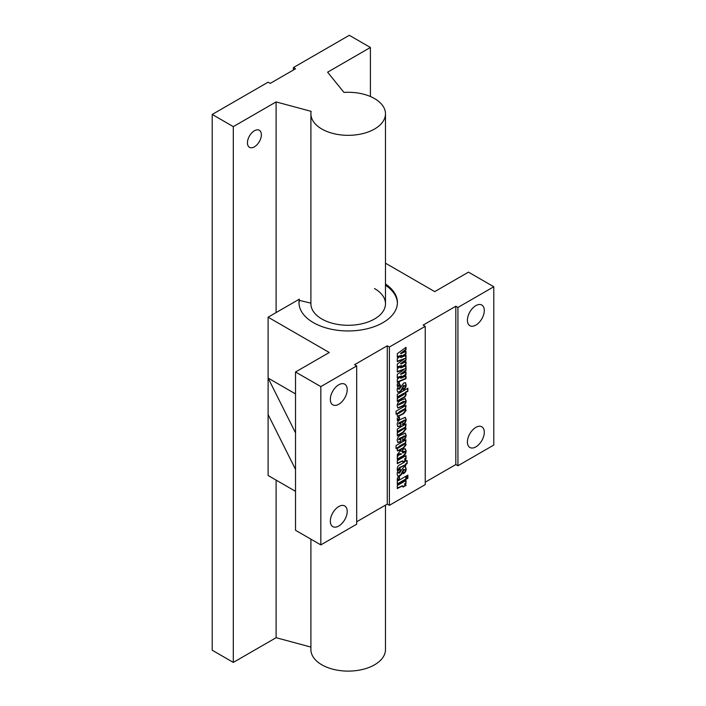<?xml version="1.0" encoding="UTF-8"?>
<svg xmlns="http://www.w3.org/2000/svg" width="706" height="706" viewBox="0 0 706 706"><rect width="100%" height="100%" fill="white"/><g stroke="black" fill="none" stroke-linecap="round" stroke-linejoin="round"><path stroke-width="1.06" d="M254.398 146.839A9.84 5.683 120 0 0 260.832 138.164A9.84 5.683 120 0 0 259.323 130.275A9.84 5.683 120 0 0 254.398 130.769A9.84 5.683 120 0 0 247.974 139.444A9.84 5.683 120 0 0 249.483 147.325A9.84 5.683 120 0 0 254.398 146.839M370.403 47.478L349.311 35.3L293.422 67.564L295.523 68.782L270.221 83.396L268.112 82.178L212.215 114.451L233.307 126.63L276.099 101.92L311.152 111.354A37.286 21.524 0 0 0 310.905 113.807A37.286 21.524 0 0 0 321.83 129.021A37.286 21.524 0 0 0 362.46 133.69A37.286 21.524 0 0 0 385.476 113.807A37.286 21.524 0 0 0 374.551 98.584A37.286 21.524 0 0 0 343.954 92.415L327.61 72.18L370.403 47.478L370.403 96.51M310.905 539.172L310.905 649.591A37.286 21.524 0 0 0 321.83 664.805A37.286 21.524 0 0 0 362.46 669.473A37.286 21.524 0 0 0 385.476 649.591L385.476 505.152M293.422 67.564L293.422 70M212.215 114.451L212.215 650.235L233.307 662.413L276.099 637.703L310.905 647.075M233.307 126.63L233.307 662.413M276.099 101.92L276.099 312.581M276.099 480.106L276.099 637.703M385.476 283.997A49.217 28.416 180 0 1 397.407 302.547A49.217 28.416 180 0 1 367.023 328.793A49.217 28.416 180 0 1 313.393 322.633A49.217 28.416 180 0 1 298.973 302.547A49.217 28.416 180 0 1 299.326 299.176L268.112 317.197L268.112 475.491L295.523 491.323M397.399 303.156A49.217 28.416 0 0 0 385.476 285.215M467.416 320.242A11.931 6.892 120 0 0 469.887 325.704A11.931 6.892 120 0 0 479.083 322.501A11.931 6.892 120 0 0 484.29 310.499A11.931 6.892 120 0 0 481.819 305.036A11.931 6.892 120 0 0 472.623 308.231A11.931 6.892 120 0 0 467.416 320.242M467.416 442.009A11.931 6.892 120 0 0 469.887 447.472A11.931 6.892 120 0 0 479.083 444.277A11.931 6.892 120 0 0 484.29 432.266A11.931 6.892 120 0 0 481.819 426.803A11.931 6.892 120 0 0 472.623 429.998A11.931 6.892 120 0 0 467.416 442.009M330.329 399.384A11.931 6.892 120 0 0 332.8 404.847A11.931 6.892 120 0 0 341.995 401.652A11.931 6.892 120 0 0 347.202 389.65A11.931 6.892 120 0 0 344.731 384.188A11.931 6.892 120 0 0 335.535 387.382A11.931 6.892 120 0 0 330.329 399.384M330.329 521.16A11.931 6.892 120 0 0 332.8 526.614A11.931 6.892 120 0 0 341.995 523.42A11.931 6.892 120 0 0 347.202 511.418A11.931 6.892 120 0 0 344.731 505.955A11.931 6.892 120 0 0 335.535 509.15A11.931 6.892 120 0 0 330.329 521.16M374.551 288.542A37.286 21.524 180 0 1 385.476 303.765A37.286 21.524 180 0 1 362.46 323.648A37.286 21.524 180 0 1 321.83 318.988A37.286 21.524 180 0 1 310.905 303.765A37.286 21.524 180 0 1 310.922 303.156L299.326 300.394A49.217 28.416 0 0 0 298.991 303.156M407.883 475.112L407.883 478.28L406.515 479.065L406.515 475.906L407.883 475.112M399.411 476.841L399.411 479.136L397.293 480.362L397.293 478.059L399.411 476.841M407.133 460.586L407.133 463.604L405.765 464.398L405.765 465.404L404.397 466.198L404.397 465.192L399.72 467.884L398.661 469.649L397.293 470.434L397.293 469.155C397.151 467.028 398.052 465.545 399.984 464.716L404.397 462.165L404.397 461.592L407.133 460.586M397.416 455.758L398.096 456.023L397.169 454.858L399.984 451.196L401.352 450.799L403.55 452.881L404.644 451.716L402.649 452.387L402.649 449.651L403.223 449.325L405.315 448.813L406.135 451.028C405.853 454.029 404.353 456.023 401.652 456.994L397.293 459.509L397.293 456.491L398.096 456.023L397.602 455.908M402.57 452.908L403.55 452.881M404.644 451.716L404.132 451.187L403.144 451.619L403.567 451.858M404.644 436.273L398.661 439.812L400.911 439.008L400.911 441.744L397.91 442.547L397.169 440.535C397.275 438.055 398.405 436.264 400.576 435.178L405.297 433.175L406.135 435.32C406.012 437.791 404.891 439.573 402.773 440.668L402.773 437.791L404.644 436.273L404.141 435.805M403.735 436.37L399.181 438.514L398.616 439.785M404.644 420.449L398.661 423.988L400.911 423.194L400.911 425.921L397.91 426.724L397.169 424.712C397.275 422.232 398.405 420.449 400.576 419.355L405.297 417.361L406.135 419.496C406.012 421.976 404.891 423.759 402.773 424.844L402.773 421.967L404.644 420.449L404.141 419.982M403.735 420.547L399.181 422.691L398.616 423.962M405.588 405.676L405.588 408.253L404.803 408.659L406.135 410.301L403.585 413.734L397.646 416.593L397.169 415.446L398.087 413.028L396.048 414.201L396.048 411.183L406.012 405.429L405.544 409.039M404.644 393.639L397.293 397.372L397.293 394.354L407.883 388.238L407.883 391.265L405.5 392.642L406.135 394.107C405.888 396.013 404.935 397.293 403.285 397.946L397.293 401.405L397.293 398.378L403.444 394.83L404.644 393.639L404.123 393.136L397.293 396.887M399.411 382.634L399.411 384.938L397.293 386.156L397.293 383.852L399.411 382.634M268.112 317.197L329.27 352.506L295.523 371.991L320.833 386.606L356.689 365.902L354.58 364.684L387.276 345.808L389.385 347.025L389.385 505.328L425.233 484.625L425.233 326.331L423.123 325.113L455.82 306.236L455.82 464.539L457.929 465.757L493.785 445.054L493.785 286.751L468.475 272.137L434.728 291.622L385.476 263.188M389.385 347.025L425.233 326.331M399.19 366.626L397.293 367.42L397.293 364.04L405.067 358.366L397.293 361.666L397.293 358.436L401.626 355.25L397.293 357.068L397.293 353.688L406.012 347.326L406.012 349.849L400.902 353.653L406.012 351.385L406.012 353.9L400.902 357.536L406.012 355.339L406.012 360.201L400.902 364.005L406.012 361.746L406.012 364.261L400.902 367.888L406.012 365.699L406.012 370.562L400.902 374.365L406.012 372.097L406.012 374.612L400.902 378.248L406.012 376.051L406.012 378.681L397.293 382.378L397.293 379.148L401.626 375.963L397.293 377.781L397.293 374.401L405.067 368.726L397.293 372.027L397.293 368.788L401.626 365.602L397.293 367.005M403.664 389.527L403.152 389.827L403.152 387.091L404.644 385.741L404.053 385.564L401.343 390.594L399.896 391.848L397.875 392.342L397.169 390.241C397.125 387.982 398.069 386.297 399.984 385.176L400.408 384.938L400.408 387.523L398.661 389.068L399.402 389.253L403.567 383.111L405.429 382.634L406.135 384.788C406.206 386.862 405.385 388.441 403.664 389.527L403.152 389.333M404.644 385.741L403.629 385.317L400.929 390.356L401.343 390.594M399.984 385.176L399.984 387.276L398.246 388.821L399.402 389.253M406.135 400.655C406.082 403.1 405.015 404.891 402.941 406.047L397.91 408.059L397.169 405.959C397.196 403.435 398.325 401.635 400.531 400.54L405.368 398.59L405.721 400.417C405.659 402.852 404.591 404.653 402.517 405.809L397.725 407.918M399.411 417.008L399.411 419.311L397.293 420.529L397.293 418.226L399.411 417.008M405.588 424.227L405.588 426.759L404.812 427.209L406.135 428.798L403.382 432.407L397.293 435.92L397.293 432.902L404.644 428.242L397.293 432.037L397.293 429.019L406.012 423.979L405.623 427.58M404.644 428.242L404.132 427.765L397.293 431.551M405.588 440.05L405.588 442.627L404.803 443.033L406.135 444.674L403.585 448.107L399.94 450.216L397.646 450.966L397.169 449.819L398.087 447.401L396.048 448.575L396.048 445.557L406.012 439.803L405.544 443.412M406.012 455.626L406.012 458.644L404.776 459.359L406.135 460.444L403.02 462.236L402.667 460.921L397.293 463.674L397.293 460.656L406.012 455.626M403.664 473.523L403.152 473.814L403.152 471.087L404.644 469.737L404.053 469.561L401.343 474.591L399.896 475.844L397.875 476.338L397.169 474.238C397.125 471.979 398.069 470.284 399.984 469.172L400.408 468.925L400.408 471.52L398.661 473.055L399.402 473.249L403.567 467.107L405.429 466.631L406.135 468.784C406.206 470.858 405.385 472.429 403.664 473.523L403.152 473.329M404.644 469.737L403.629 469.313L400.929 474.344L401.343 474.591M399.984 469.172L399.984 471.273L398.246 472.817L399.402 473.249M406.012 476.188L406.012 479.356L397.293 484.387L397.293 481.227L406.012 476.188M406.012 480.504L406.012 483.531L404.776 484.237L406.135 485.322L403.02 487.122L402.667 485.799L397.293 488.561L397.293 485.543L406.012 480.504M299.326 299.176L299.326 300.394M295.523 371.991L295.523 530.285L320.833 544.9L356.689 524.205L356.689 365.902M425.233 482.189L455.82 464.539M455.82 306.236L457.929 307.454L457.929 465.757M457.929 307.454L493.785 286.751M295.523 393.913L268.112 378.081L295.523 432.875M320.833 386.606L320.833 544.9M356.689 521.769L387.276 504.11L389.385 505.328M387.276 345.808L387.276 504.11M268.112 414.607L295.523 469.402M405.588 365.858L406.012 370.562M405.588 370.315L400.478 374.118L400.902 374.365M405.588 372.283L406.012 374.612M405.588 374.374L400.478 378.001L400.902 378.248M405.588 376.21L406.012 378.681M405.588 378.434L397.293 381.955M397.293 377.357L401.626 375.963M397.293 371.603L405.067 368.726M397.293 356.645L401.626 355.25M405.588 347.634L406.012 349.849M405.588 349.602L400.478 353.406L400.902 353.653M405.588 351.57L406.012 353.9M405.588 353.662L400.478 357.289L400.902 357.536M405.588 355.506L406.012 360.201M405.067 358.366L397.293 361.243M398.766 366.379L401.626 365.602M405.588 359.954L400.478 363.766L400.902 364.005M405.588 361.931L406.012 364.261M405.588 364.014L400.478 367.649L400.902 367.888M398.987 382.873L399.411 384.938M398.987 384.691L397.293 385.67M404.22 385.502L403.629 385.317L404.22 385.502M400.929 390.356L399.472 391.601L399.896 391.848M399.472 391.601L397.681 392.183M398.246 388.821L398.978 389.015L398.246 388.821M405.209 382.546L406.135 384.788M405.721 384.549C405.782 386.614 404.962 388.194 403.241 389.28M407.459 388.485L407.883 391.265M407.459 391.018L405.076 392.395L405.5 392.642M405.076 392.395L406.135 394.107M405.721 393.86C405.465 395.775 404.52 397.046 402.861 397.699L397.293 400.911M405.147 398.493L405.721 400.417M403.197 401.537L403.62 401.776L398.325 405.059L403.62 402.641L404.556 401.387L403.197 401.537L399.243 403.814L398.246 404.829L399.155 404.732M404.644 401.626L403.62 401.776M404.803 408.659L406.135 410.301M405.721 410.062L403.17 413.487L397.443 416.434M396.048 413.716L398.087 413.028M399.428 411.766L399.852 412.004L398.246 412.904L398.74 413.372L404.644 409.683L404.132 409.206L403.064 409.665L399.428 411.766L398.246 412.904L399.305 412.692M403.064 409.665L403.488 409.904L399.852 412.004M404.644 409.683L403.488 409.904M398.987 417.246L399.411 419.311M398.987 419.064L397.293 420.044M405.059 417.255L406.135 419.496M405.721 419.249C405.588 421.729 404.467 423.512 402.349 424.606M400.487 423.432L400.911 425.921M400.487 425.683L397.707 426.574M404.812 427.209L406.135 428.798M405.721 428.551L402.958 432.16L397.293 435.434M405.059 433.078L406.135 435.32M405.721 435.072C405.588 437.552 404.467 439.335 402.349 440.42M400.487 439.256L400.911 441.744M400.487 441.497L397.707 442.397M404.803 443.033L406.135 444.674M405.721 444.436L403.17 447.86L397.443 450.807M396.048 448.089L398.087 447.401M399.428 446.139L399.852 446.377L398.246 447.277L398.74 447.745L404.644 444.056L404.132 443.58L403.064 444.039L399.428 446.139L398.246 447.277L399.305 447.075M403.064 444.039L403.488 444.286L399.852 446.377M404.644 444.056L403.488 444.286M403.144 451.619L402.649 451.902M405.094 448.725L406.135 451.028M405.721 450.781C405.429 453.79 403.938 455.776 401.229 456.747L397.293 459.024M401.149 450.746L403.126 452.634M401.034 453.843L399.322 453.817L398.334 455.255L401.458 454.082L400.849 453.658M399.322 453.817L399.746 454.064L398.246 454.973L399.217 454.885M401.458 454.082L399.746 454.064M405.588 455.864L406.012 458.644M405.588 458.397L404.353 459.112L404.776 459.359M405.412 459.412L406.135 460.444M405.721 460.197L403.002 461.759M402.429 460.868L397.293 463.189M406.709 460.833L407.133 463.604M406.709 463.365L405.341 464.151L405.765 464.398M405.341 464.151L405.765 465.404M405.341 465.157L404.397 465.704M398.661 469.649L398.246 469.402L399.305 467.646L404.397 465.192M398.246 469.402L397.293 469.949M404.22 469.499L403.629 469.313L404.22 469.499M400.929 474.344L399.472 475.597L399.896 475.844M399.472 475.597L397.681 476.179M398.246 472.817L398.978 473.011L398.246 472.817M405.209 466.542L406.135 468.784M405.721 468.537C405.782 470.611 404.962 472.19 403.241 473.276M398.987 477.079L399.411 479.136M398.987 478.897L397.293 479.877M405.588 476.435L406.012 479.356M405.588 479.109L397.293 483.901M407.459 475.359L407.883 478.28M407.459 478.033L406.515 478.58M405.588 480.751L406.012 483.531M405.588 483.283L404.353 483.998L404.776 484.237M405.412 484.29L406.135 485.322M405.721 485.084L403.002 486.646M402.429 485.746L397.293 488.075M385.476 113.807L385.476 303.765M310.905 113.807L310.905 303.765"/></g></svg>
